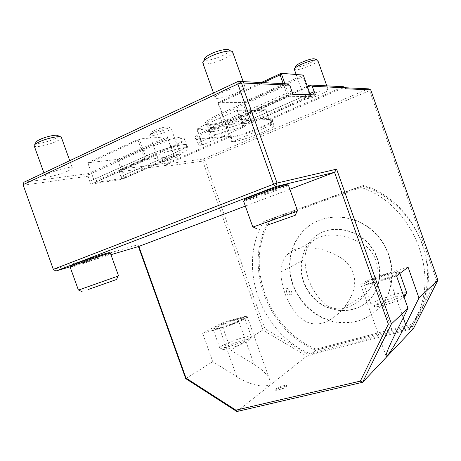 <?xml version="1.0" encoding="UTF-8"?>
<svg xmlns="http://www.w3.org/2000/svg" width="461" height="461" viewBox="0 0 461 461"><rect width="100%" height="100%" fill="white"/><g stroke="black" fill="none" stroke-linecap="round" stroke-linejoin="round"><path stroke-width="0.35" stroke-dasharray="2.31 1.73" d="M290.983 294.706L290.62 294.798C288.54 294.977 286.754 287.67 288.914 287.837C290.758 287.652 292.66 293.951 290.983 294.706M289.37 295.196L289.024 295.288C286.875 295.484 285.169 288.16 287.266 288.35C288.05 288.482 288.765 289.393 289.404 291.07C290.09 293.15 290.078 294.521 289.37 295.196M342.298 258.759C328.739 249.943 314.644 246.416 300.03 248.174C294.971 248.905 290.718 251.066 287.266 254.656C282.956 259.341 280.835 265.104 280.905 271.955C281.487 287.289 286.558 301.189 296.118 313.653C304.957 323.651 315.036 326.371 326.359 321.824C333.055 318.465 338.893 313.768 343.871 307.741C347.963 302.681 351.138 297.011 353.403 290.73C356.923 277.925 353.218 267.271 342.298 258.759M304.963 259.318C305.459 276.681 312.005 291.571 324.596 303.989C339.734 315.191 357.137 305.147 366.628 293.19C371.497 287.168 374.977 280.202 377.063 272.295C378.516 261.203 372.448 249.574 362.715 243.978C346.62 234.995 325.385 230.264 311.44 242.134C307.061 246.889 304.9 252.616 304.963 259.318L280.905 271.955M271.028 118.131L242.411 119.468C231.145 119.52 191.465 135.269 194.951 138.208C195.28 138.773 196.53 138.963 198.714 138.778L229.791 136.047L230.396 136.646L199.872 139.372C197.832 139.55 196.64 139.389 196.294 138.876L196.271 138.836C192.98 136.03 231.059 120.932 241.898 120.84L270.192 119.405L271.028 118.131L343.462 86.703L343.802 87.665L345.629 88.777M229.791 136.047L230.085 136.923C242.042 135.638 275.661 122.05 272.935 119.497L271.35 119.047L343.802 87.665L345.151 87.728M120.569 169.279L119.157 171.895L165.972 165.39L166.271 166.237L202.736 161.102L369.595 90.61L368.414 88.829L203.514 158.97L168.04 163.799L167.735 162.952L120.569 169.279L173.618 145.67C181.813 141.965 185.633 139.349 185.086 137.822C184.227 134.969 159.028 141.383 143.388 148.632L88.258 173.618L23.909 182.251L23.062 185.247L88.08 176.211L88.5 174.869L91.606 173.463L93.744 179.427L89.855 181.167L88.08 176.211M236.85 411.529L306.698 356.163L413.523 328.451L412.676 326.457L436.354 279.55L369.595 90.61L370.719 89.872M204.886 160.416L203.514 158.97L202.736 161.102L263.024 330.168L306.698 356.163L307.372 353.921L264.879 328.687L204.886 160.416M271.35 119.047L271.016 118.16M271.339 119.076L270.515 120.321L272.376 120.77C274.762 123.323 241.673 136.56 230.713 137.534L230.396 136.646M270.192 119.405L270.515 120.321M230.108 136.934L230.713 137.534M230.085 136.923L168.04 163.799L166.271 166.237M291.727 91.03L221.977 122.171C212.654 126.441 208.257 129.38 208.793 130.982C209.939 133.69 232.073 127.818 247.695 120.84L250.421 119.647L248.22 113.464L245.5 114.668C229.906 121.721 207.727 127.49 206.528 124.614L206.499 124.562C206.067 122.839 210.447 119.848 219.632 115.584L288.344 84.519M307.545 87.1L306.922 87.377L309.204 93.825L309.832 93.548M292.937 94.436L222.986 125.473C213.541 129.772 209.087 132.705 209.611 134.278C210.74 136.934 233.116 130.936 248.934 123.917L315.433 94.885M291.709 90.973L221.816 122.182C212.377 126.504 207.934 129.472 208.476 131.097C209.64 133.834 232.033 127.893 247.839 120.834L309.85 93.6M408.094 267.23L387.522 273.396C374.822 277.147 360.254 283.313 360.796 284.777C361.384 285.699 366.138 284.875 375.064 282.305L396.535 275.943M376.234 281.469C388.594 277.868 401.934 271.823 397.929 271.713C394.051 271.028 368.143 279.792 364.951 282.852C363.475 284.483 367.233 284.022 376.234 281.469M310.27 94.782L310.916 96.608L309.965 95.974L251.153 121.704L250.127 123.162L225.602 124.591L225.619 123.099L287.439 95.606L289.37 96.303L225.602 124.591L217.782 102.624L242.797 102.538L250.127 123.162L310.916 96.608L289.37 96.303L284.915 83.741M251.153 121.704L250.421 119.647L309.204 93.825L309.965 95.974M89.855 181.167L146.419 155.847C161.765 148.851 186.371 142.455 186.918 145.146C187.31 146.552 183.559 149.012 175.67 152.528L120.828 176.563L175.508 152.545C183.305 149.07 187.005 146.638 186.619 145.255C186.071 142.593 161.765 148.915 146.604 155.83L144.062 156.959L141.844 150.753L144.379 149.606C159.402 142.668 183.587 136.479 184.44 139.187L184.469 139.228C184.884 140.697 181.202 143.187 173.422 146.696L119.572 170.628M147.532 158.959C162.894 152.003 187.471 145.543 187.996 148.16C188.37 149.52 184.607 151.951 176.713 155.449L122.009 179.335L90.725 184.17L147.532 158.959L146.419 155.847M202.661 333.384L219.522 328.388C231.226 324.988 247.932 317.86 247.2 316.638C246.865 315.969 243.685 316.528 237.663 318.303L221.332 323.201L202.661 333.384L212.775 361.66L236.775 376.689C253.567 387.54 273.408 389.268 269.789 379.956C267.945 375.047 262.73 369.889 254.144 364.472L230.99 350.245L264.879 328.687M436.354 279.55L437.95 280.161M173.762 155.564L174.379 156.244L124.257 178.142L94.684 182.66L146.633 159.615L174.379 156.244L167.418 136.75L117.543 159.391L124.257 178.142L125.254 176.788L119.22 159.921L167.51 138.052L173.762 155.564L125.254 176.788M89.659 181.196L90.725 184.17M138.853 246.416L137.781 244.768L53.367 269.483M70.861 266.591L110.957 254.697M138.415 246.549L137.781 244.768M221.217 327.448C232.108 324.285 247.056 317.623 243.489 317.583C240.556 316.966 216.866 325.518 214.048 328.215C212.838 329.419 215.229 329.166 221.217 327.448M221.332 323.201L230.99 350.245M185.72 378.619L212.775 361.66M165.972 165.39L167.735 162.952L229.768 136.035M286.408 83.816L218.687 114.507C209.133 118.95 204.592 122.073 205.059 123.876C206.09 127.006 229.301 121.018 245.621 113.625L307.228 86.207M306.922 87.377L248.22 113.464L244.555 103.155L303.113 76.63L306.922 87.377M88.5 174.869L88.258 173.618M91.606 173.463L141.844 150.753L138.144 140.403L88.039 163.522L91.606 173.463M320.896 94.367C325.823 92.171 328.255 90.638 328.197 89.762C327.742 87.469 302.963 96.931 304.738 98.7C306.807 99.363 312.189 97.916 320.896 94.367M175.774 157.547C179.052 156.095 180.614 155.098 180.464 154.562C180.02 152.735 157.656 160.549 159.275 161.967C159.621 162.992 169.498 160.33 175.774 157.547M67.859 170.996C71.109 169.464 72.579 168.363 72.262 167.695C71.369 165.021 42.746 174.333 45.218 176.517C45.933 178.136 60.31 174.592 67.859 170.996M237.34 92.528C242.768 89.953 245.327 88.045 245.016 86.812C243.95 83.17 212.383 94.833 215.218 97.813C215.984 99.72 228.552 96.683 237.34 92.528M120.828 176.563L119.157 171.895M144.806 159.028L144.062 156.959L93.744 179.427L94.459 181.415L144.806 159.028L146.633 159.615L139.239 138.928L167.418 136.75L167.51 138.052M121.007 176.534L122.009 179.335M412.676 326.457L307.372 353.921M310.968 354.152L315.871 350.245L316.137 349.161C267.19 329.252 243.817 263.83 270.267 220.243L363.983 186.313C390.018 195.089 412.618 217.321 422.293 244.578C431.882 271.857 427.9 302.272 412.658 323.824L413.01 324.815L418.991 315.001C444.64 269.604 414.946 200.449 363.677 185.466L359.234 186.884C411.252 202.143 441.465 272.532 415.465 318.609L409.403 328.56L310.968 354.152L309.296 353.42C259.998 332.174 236.925 265.743 263.761 221.522L269.408 219.655C242.463 263.778 266.187 330.185 315.871 350.245L413.01 324.815L409.403 328.56M359.234 186.884L263.761 221.522M288.396 185.132L287.001 184.642C285.613 186.4 248.335 199.792 244.589 199.878L243.996 201.175L243.598 201.157M289.854 189.235L245.35 206.084M110.467 253.325L109.28 252.835C108.71 253.988 74.388 265.957 71.08 266.147L70.216 267.288M229.492 136.733L231.393 142.08L231.825 142.034C242.163 141.262 276.364 127.755 273.984 125.3L271.339 124.943L266.124 110.265L238.856 110.951L244.468 126.735L244.002 126.763C233.157 127.052 194.813 142.207 198.374 144.708C198.708 145.186 199.89 145.324 201.918 145.117L202.419 145.065L196.968 129.766L226.316 127.818L229.492 136.733M270.918 125.265L232.603 141.7L227.215 126.556L265.392 109.695L270.918 125.265L271.339 124.943M231.393 142.08L232.603 141.7M244.468 126.735L202.419 145.065M263.306 82.646L218.566 103.293L225.619 123.099M287.439 95.606L283.198 83.654M228.944 50.151C231.848 53.459 205.445 63.29 204.5 59.262L202.828 63.013C203.774 65.427 216.468 62.719 225.181 58.328C230.229 55.775 232.736 53.718 232.696 52.151M58.074 135.701C60.639 138.093 36.684 145.728 35.808 142.783L34.235 145.958C35.111 148.016 49.627 144.835 57.101 141.026C60.011 139.574 61.463 138.415 61.446 137.551M154.694 130.423C161.69 127.53 166.335 126.383 168.628 126.988C170.34 128.596 151.358 135.194 150.96 133.125C150.851 132.555 152.095 131.656 154.694 130.423M154.291 132.272C160.509 129.334 170.484 126.879 171.014 128.123L171.043 128.164C171.244 128.85 169.717 129.956 166.467 131.477C160.238 134.399 150.28 136.848 149.837 135.534L149.813 135.494C149.675 134.819 151.168 133.748 154.291 132.272M315.088 59.054C316.943 61.088 295.939 69.236 295.582 66.632M317.796 60.385C317.738 61.509 315.353 63.18 310.639 65.399C301.967 69.069 296.538 70.395 294.349 69.386M363.983 186.313L363.677 185.466L269.408 219.655L270.267 220.243M412.658 323.824L316.137 349.161M292.833 284.892C285.445 264.683 290.793 241.138 306.415 227.982C324.181 212.509 353.933 213.449 373.387 231.572C392.979 249.51 397.624 281.152 384.03 301.713C371.693 318.511 355.247 325.27 334.709 321.991C315.871 318.148 299.437 303.384 292.833 284.892M293.156 284.714C285.78 264.522 291.122 240.999 306.732 227.855C324.486 212.394 354.215 213.334 373.652 231.434C393.221 249.361 397.86 280.968 384.278 301.511C371.946 318.292 355.517 325.051 334.997 321.772C316.177 317.94 299.759 303.188 293.156 284.714M377.363 258.488C368.425 230.65 331.505 220.058 313.152 238.487C296.728 253.331 297.65 282.409 314.604 298.676C331.252 315.295 359.955 314.356 373.007 295.443C380.296 284.374 381.748 272.059 377.363 258.488M227.757 346.903C236.412 344.523 248.831 339.279 250.859 337.181L251.308 336.461C251.625 333.505 218.9 345.358 219.759 347.894L220.323 348.251C221.528 348.395 224.006 347.946 227.757 346.903M221.119 328.324C231.134 325.42 245.425 319.312 244.814 318.246L244.376 318.004C241.293 317.352 216.589 326.273 213.633 329.108L213.236 329.65C213.437 330.232 216.065 329.788 221.119 328.324M229.572 348.389C237.063 346.344 247.782 341.803 249.557 339.953C254.795 334.934 217.24 348.539 223.118 349.536C224.179 349.668 226.328 349.288 229.572 348.389M88.039 163.522L94.459 181.415M138.144 140.403L139.239 138.928L87.573 162.814L117.543 159.391L119.22 159.921M406.735 292.764C405.847 289.652 369.843 301.771 371.163 304.704L371.981 305.176C373.934 305.395 377.813 304.704 383.604 303.108C391.677 300.762 398.304 298.25 403.484 295.57M376.262 282.403C387.419 279.153 400.234 273.684 399.572 272.509L398.926 272.192C394.847 271.466 367.832 280.605 364.484 283.82L364 284.512C364.518 285.313 368.604 284.61 376.262 282.403M405.167 295.887C403.871 292.879 367.947 305.729 375.07 306.651C376.787 306.853 380.152 306.265 385.16 304.894C393.815 302.347 400.125 299.817 404.095 297.299M303.113 76.63L303.286 75.074L242.797 102.538L244.555 103.155M218.566 103.293L217.782 102.624L261.237 82.542M278.081 390.064L283.227 388.295L286.39 386.491C287.434 384.745 284.869 385.004 278.692 387.269C273.563 389.85 273.361 390.784 278.081 390.064M284.967 387.419C287.364 385.436 279.331 387.384 276.963 389.355C274.468 391.366 282.605 389.412 284.967 387.419M297.051 211.345L253.106 226.985M288.298 185.259C286.788 187.085 247.932 201.036 243.996 201.175M118.125 276.058L78.56 290.055M110.427 253.377C109.793 254.564 74.008 267.052 70.527 267.288M238.856 110.951L237.167 110.363L265.392 109.695L266.124 110.265M226.316 127.818L227.215 126.556L196.933 128.475L202.736 144.76M243.137 127.144L237.167 110.363L196.933 128.475L196.968 129.766M377.104 258.65C368.16 230.782 331.211 220.174 312.84 238.625C296.4 253.481 297.333 282.581 314.298 298.866C330.963 315.503 359.689 314.569 372.747 295.639C380.043 284.564 381.495 272.232 377.104 258.65M247.695 120.84L245.5 114.668L245.621 113.625M221.816 122.182L222.986 125.473M247.839 120.834L248.934 123.917M375.064 282.305L394.143 336.144M387.522 273.396L403.26 317.831M221.977 122.171L219.632 115.584L218.687 114.507M146.604 155.83L144.379 149.606L143.388 148.632M175.508 152.545L173.422 146.696L173.618 145.67M175.67 152.528L176.713 155.449M237.663 318.303L254.144 364.472M219.522 328.388L236.775 376.689M228.835 136.139L229.924 136.692L231.825 142.034M201.918 145.117L199.872 139.372L198.714 138.778M244.002 126.763L241.898 120.84L242.411 119.468M271.742 124.914L269.789 119.416L270.284 118.143M288.914 287.837L287.266 288.35M290.62 294.798L289.024 295.288M287.266 254.656L311.44 242.134M343.871 307.741L366.628 293.19M272.353 120.736L272.935 119.497M208.476 131.097L209.611 134.278M360.796 284.777L386.064 356.019M208.793 130.982L206.528 124.614M186.619 145.255L184.469 139.228M186.918 145.146L187.996 148.16M247.2 316.638L269.789 379.956M196.271 138.836L194.951 138.208M206.499 124.562L205.059 123.876M184.44 139.187L185.086 137.822M273.984 125.3L272.376 120.77M198.374 144.708L196.294 138.876M230.984 51.09L232.557 51.822M245.016 86.812L243.172 81.626M215.218 97.813L213.501 93.001M60.385 136.813L61.319 137.263M72.262 167.695L69.744 160.676M45.218 176.517L43.899 172.84M150.96 133.125L149.813 135.494M168.628 126.988L171.014 128.123M180.464 154.562L171.043 128.164M159.275 161.967L149.837 135.534M294.81 68.291L294.325 69.329M316.943 59.89L317.733 60.247M328.197 89.762L326.814 85.861M304.738 98.7L296.164 74.503M415.465 318.609L418.991 315.001M306.415 227.982L306.732 227.855M251.308 336.461L244.814 318.246M219.759 347.894L213.236 329.65M249.557 339.953L250.859 337.181M223.118 349.536L220.323 348.251M214.048 328.215L213.633 329.108M243.489 317.583L244.376 318.004M399.889 273.413L399.572 272.509M371.163 304.704L364 284.512M375.07 306.651L371.981 305.176M364.951 282.852L364.484 283.82M397.929 271.713L398.926 272.192M278.784 389.885L283.227 388.295M312.84 238.625L313.152 238.487"/><path stroke-width="0.69" d="M345.151 87.728L368.414 88.829L370.719 89.872L345.629 88.777L345.289 87.809L312.253 86.259L310.875 85.619L307.545 87.1M309.85 93.6L314.287 91.653L315.433 94.885L292.937 94.436L289.802 85.199L241.443 82.928L277.032 183.046L273.523 184.227L275.603 186.59L55.85 271.045L70.861 266.591M110.957 254.697L138.853 246.416L186.008 378.06L235.928 410.169L360.341 381.109L388.352 324.146L391.429 323.881L336.605 169.158L277.032 183.046L275.603 186.59L334.536 172.31L289.854 189.235M289.802 85.199L286.408 83.816L238.199 81.372L237.87 83.954L241.443 82.928L238.199 81.372L23.909 182.251L23.05 184.705L53.367 269.483L55.85 271.045L53.482 269.293L273.523 184.227L237.87 83.954L23.05 184.705L53.367 269.483M310.875 85.619L309.925 85.003L343.462 86.703L345.289 87.809M309.832 93.548L314.16 91.647L312.253 86.259M418.974 297.996L408.094 267.23L396.535 275.943L407.997 308.311L394.143 336.144C388.439 347.773 385.759 354.446 386.116 356.163C386.848 358.295 397.468 341.059 405.651 324.602L418.974 297.996L437.95 280.161L370.719 89.872M360.341 381.109L362.623 382.29L391.429 323.881L407.997 308.311M336.605 169.158L334.536 172.31L388.352 324.146M186.008 378.06L185.72 378.619L138.415 246.549M235.928 410.169L236.85 411.529L185.72 378.619M236.85 411.529L362.623 382.29L413.523 328.451L437.95 280.161M307.228 86.207L309.925 85.003M244.589 199.878C243.137 199.867 246.865 198.126 255.78 194.663C270.163 189.096 289.306 182.982 287.001 184.642M245.35 206.084L138.853 246.416M71.08 266.147C69.968 266.216 72.072 265.225 77.39 263.168C89.561 258.448 111.297 251.435 109.28 252.835M204.5 59.262C204.258 58.023 206.24 56.311 210.447 54.139C217.557 50.485 228.016 48.261 228.944 50.151L230.984 51.09M202.782 62.909C202.465 61.428 204.88 59.365 210.014 56.715C218.71 52.266 231.485 49.534 232.557 51.822L232.696 52.151M35.808 142.783C35.578 142.092 36.713 141.112 39.208 139.833C45.328 136.663 57.256 134.082 58.074 135.701L60.385 136.813M34.2 145.895C33.912 145.071 35.29 143.884 38.332 142.334C45.812 138.473 60.385 135.304 61.319 137.263L61.446 137.551M294.81 68.291L295.582 66.632C295.536 65.727 297.478 64.338 301.408 62.46C308.588 59.4 313.146 58.265 315.088 59.054L316.943 59.89M296.164 74.503L294.325 69.329C294.256 68.263 296.584 66.603 301.315 64.35C309.959 60.679 315.433 59.308 317.733 60.247L317.796 60.385M403.484 295.57L406.204 293.795L406.735 292.764M404.095 297.299L405.167 295.887M261.237 82.542L281.216 73.311L303.286 75.074L310.27 94.782M283.198 83.654L280.092 74.901L281.216 73.311L284.915 83.741M280.092 74.901L263.306 82.646M253.106 226.985L297.051 211.345M252.818 227.043L243.598 201.157C243.454 200.731 247.482 198.933 255.676 195.764C269.512 190.428 288.321 184.296 288.373 185.068L288.396 185.132M267.628 225.037L295.236 215.281L267.628 225.037M78.56 290.055L118.125 276.058M78.405 290.078L70.216 267.288L77.114 264.199C88.99 259.606 110.41 252.599 110.444 253.262L110.467 253.325M88.212 289.502L116.495 279.516L88.212 289.502M403.26 317.831L405.651 324.602M243.172 81.626L232.615 51.914M213.501 93.001L202.828 63.013M69.744 160.676L61.365 137.32M43.899 172.84L34.235 145.958M326.814 85.861L317.767 60.299M406.769 292.856L399.889 273.413M404.706 296.815L406.204 293.795M297.61 211.08L288.373 185.068M295.236 215.281L297.109 211.213M257.054 228.892L253.02 226.945M118.546 275.862L110.444 253.262M116.495 279.516L118.166 275.972M82.15 291.709L78.503 290.032"/></g></svg>
